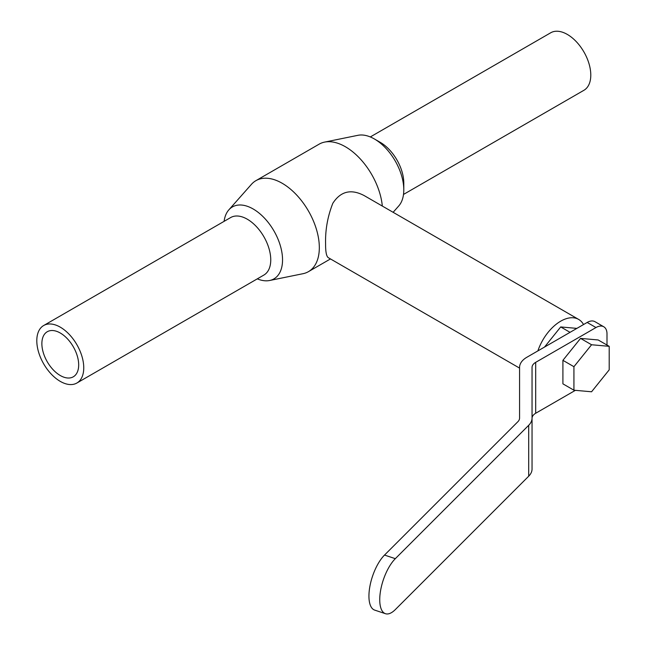 <?xml version="1.0" encoding="UTF-8"?>
<svg xmlns="http://www.w3.org/2000/svg" width="646" height="646" viewBox="0 0 646 646"><rect width="100%" height="100%" fill="white"/><g stroke="black" fill="none" stroke-linecap="round" stroke-linejoin="round"><path stroke-width="0.97" d="M532.046 418.091A24.944 14.398 180 0 1 528.703 425.286L395.32 558.669L384.523 555.067L517.906 421.685A12.468 7.203 0 0 0 519.57 418.091L519.57 367.437A24.944 14.398 180 0 1 526.878 357.254L587.157 322.451L595.975 327.546L535.695 362.341A12.468 7.203 0 0 0 532.046 367.437L532.046 469.004A24.944 14.398 0 0 1 528.703 476.199L395.32 609.582A31.178 12.726 -71.6 0 1 385.46 613.7A31.178 12.726 -71.6 0 1 380.639 590.258A31.178 12.726 -71.6 0 1 395.32 558.669M532.046 367.437L532.046 418.35A12.468 7.203 180 0 1 535.695 413.254L575.384 390.337M595.975 327.546A15.585 9.004 -60 0 1 603.768 326.771L594.95 321.676A15.585 9.004 120 0 0 587.157 322.451M606.998 345.061L606.998 333.909A15.585 9.004 -60 0 0 603.768 326.771M573.931 390.208L562.908 383.845L562.908 360.331L580.544 338.391L598.18 339.966L609.202 346.329L609.202 369.843L591.566 391.783L573.931 390.208L573.931 366.694L591.566 344.754L609.202 346.329M384.523 555.067A31.178 12.726 108.4 0 0 369.835 586.665A31.178 12.726 108.4 0 0 374.664 610.099L385.46 613.7M562.908 360.331L573.931 366.694M580.544 338.391L591.566 344.754M544.521 347.064L560.704 326.941L570.047 332.335M560.704 326.941L576.886 328.386M519.57 368.107L328.402 257.738C326.48 256.575 325.544 251.988 325.592 243.986C325.204 230.081 327.611 216.523 332.819 203.304C340.628 191.232 351.101 188.68 364.255 195.633L578.63 319.407A35.853 20.696 -60 0 1 583.532 324.542M537.876 350.907A35.853 20.696 -60 0 1 578.63 319.407M382.319 206.066A52.536 30.33 -120 0 0 324.599 142.104A52.536 30.33 -120 0 0 319.148 144.155L255.913 180.662A52.536 30.33 -120 0 0 251.415 184.36L228.845 209.853A41.538 23.983 -120 0 0 224.089 221.352M257.294 278.862A41.538 23.983 -120 0 0 269.632 280.501L302.99 273.702A52.536 30.33 -120 0 0 308.449 271.651A52.536 30.33 -120 0 0 319.326 247.604A52.536 30.33 -120 0 0 296.393 194.737A52.536 30.33 -120 0 0 255.913 180.662M393.123 212.308L398.752 205.953A41.538 23.983 -120 0 0 403.79 189.859A41.538 23.983 -120 0 0 374.422 138.987A41.538 23.983 -120 0 0 357.965 135.305L324.599 142.104M374.422 138.987L380.316 142.386A33.204 19.17 -120 0 1 403.79 183.052L403.79 189.859M269.632 280.501A41.538 23.983 -120 0 0 282.544 259.862A41.538 23.983 -120 0 0 261.775 215.441A41.538 23.983 -120 0 0 228.845 209.853M76.874 383.03L263.875 275.059A33.204 19.17 -120 0 0 270.755 259.862A33.204 19.17 -120 0 0 256.26 226.447A33.204 19.17 -120 0 0 230.679 217.549L43.678 325.519A33.204 19.17 -120 0 0 43.678 363.86A33.204 19.17 -120 0 0 76.874 383.03A33.204 19.17 -120 0 0 83.754 367.824A33.204 19.17 -120 0 0 69.259 334.41A33.204 19.17 -120 0 0 43.678 325.519M78.683 364.901A26.034 15.028 -120 0 0 67.321 338.698A26.034 15.028 -120 0 0 47.263 331.729A26.034 15.028 -120 0 0 47.263 361.784A26.034 15.028 -120 0 0 73.289 376.812A26.034 15.028 -120 0 0 78.683 364.901M403.5 194.446L583.919 90.287A33.204 19.17 -120 0 0 590.791 75.089A33.204 19.17 -120 0 0 576.305 41.675A33.204 19.17 -120 0 0 550.715 32.776L370.303 136.944M528.703 425.286L528.703 476.199M535.695 413.254L535.695 362.341M330.477 258.933L308.449 271.651"/></g></svg>
